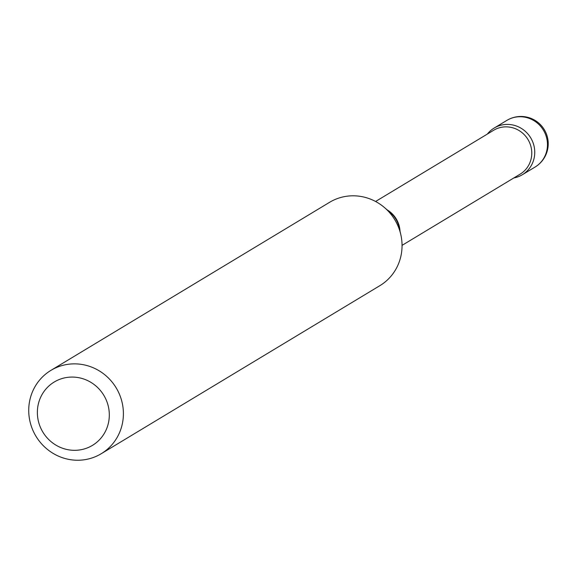 <?xml version="1.0" encoding="UTF-8"?>
<svg xmlns="http://www.w3.org/2000/svg" width="577" height="577" viewBox="0 0 577 577"><rect width="100%" height="100%" fill="white"/><g stroke="black" fill="none" stroke-linecap="round" stroke-linejoin="round"><path stroke-width="0.87" d="M513.818 177.954A27.256 26.232 -121.1 0 0 522.322 174.737A27.256 26.232 -121.1 0 0 533.444 143.897A27.256 26.232 -121.1 0 0 506.361 124.423A27.256 26.232 -121.1 0 0 494.164 128.051A27.256 26.232 -121.1 0 0 487.349 134.073A27.256 26.232 -121.1 0 1 515.975 125.858A27.256 26.232 -121.1 0 1 534.684 150.388A27.256 26.232 -121.1 0 1 513.818 177.954M37.455 415.058A36.993 35.594 -121.1 0 0 75.904 450.298A36.993 35.594 -121.1 0 0 109.226 412.339A36.993 35.594 -121.1 0 0 70.783 377.091A36.993 35.594 -121.1 0 0 37.455 415.058M28.85 413.839A48.677 46.838 -121.1 0 0 101.206 453.731A48.677 46.838 -121.1 0 0 123.283 410.261A48.677 46.838 -121.1 0 0 50.927 370.369A48.677 46.838 -121.1 0 0 28.85 413.839M101.206 453.731L379.861 285.673A48.677 46.838 -121.1 0 0 401.931 242.203A48.677 46.838 -121.1 0 0 400.777 234.486A48.677 46.838 -121.1 0 0 384.614 207.684A48.677 46.838 -121.1 0 0 329.582 202.311L50.927 370.369M522.322 174.737L535.038 167.07A27.256 26.232 -121.1 0 0 547.4 142.728A27.256 26.232 -121.1 0 0 519.069 116.756A27.256 26.232 -121.1 0 0 506.88 120.384L494.164 128.051M400.02 231.197A25.626 24.652 -121.1 0 0 399.991 230.735A25.626 24.652 -121.1 0 0 387.167 209.891M400.777 234.486L399.053 227.021A26.023 25.042 -121.1 0 0 390.413 212.689L384.614 207.684M402.054 245.362L520.093 174.175A25.626 24.652 -121.1 0 0 531.713 151.289A25.626 24.652 -121.1 0 0 493.623 130.287L375.584 201.481M535.038 167.07A27.256 27.256 0 0 0 548.15 141.827A27.256 27.256 0 0 0 506.88 120.384"/></g></svg>
